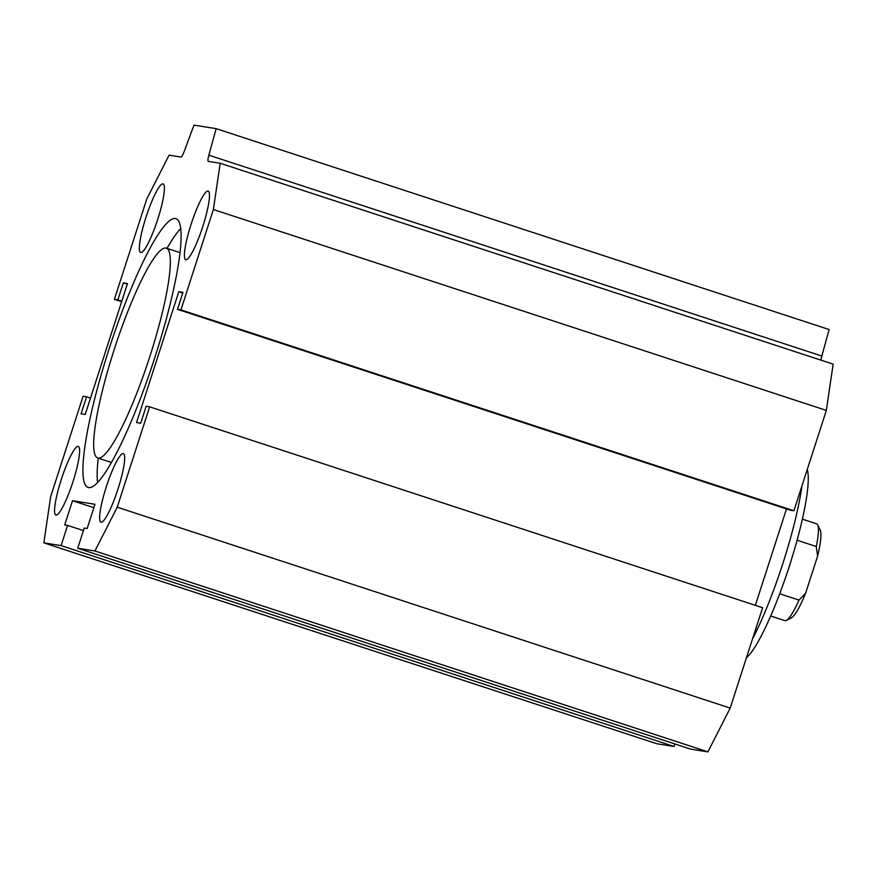 <?xml version="1.0" encoding="UTF-8"?>
<svg xmlns="http://www.w3.org/2000/svg" width="877" height="877" viewBox="0 0 877 877"><rect width="100%" height="100%" fill="white"/><g stroke="black" fill="none" stroke-linecap="round" stroke-linejoin="round"><path stroke-width="1.32" d="M113.988 350.197A110.381 18.033 -71.9 0 0 97.643 457.958A110.381 18.033 -71.9 0 0 149.145 358.682A110.381 18.033 -71.9 0 0 166.389 248.169A110.381 18.033 -71.9 0 0 113.988 350.197M167.014 248.366A141.383 23.087 108.1 0 1 180.794 228.426M97.566 482.394A141.383 23.087 108.1 0 1 98.257 458.167M108.923 349.397A141.383 23.087 108.1 0 1 176.047 218.713A141.383 23.087 108.1 0 1 153.957 360.261A141.383 23.087 108.1 0 1 87.985 487.415A141.383 23.087 108.1 0 1 108.923 349.397M64.69 524.939L72.517 500.712L94.979 504.286L87.152 528.513L84.247 528.053L77.724 548.246L94.946 550.986L117.222 507.191L149.638 406.818L146.174 406.27L140.693 423.229L136.538 422.571L178.798 291.712L182.964 292.381L177.483 309.34L180.947 309.888L213.374 209.515L220.182 163.265L208.277 161.379A8.496 1.392 108.1 0 1 208.244 161.368A8.496 1.392 108.1 0 1 208.869 155.174L216.159 128.656L193.97 125.126L184.258 151.261A8.496 1.392 108.1 0 1 180.991 157.038L169.086 155.141L146.81 198.936L114.394 299.309L117.858 299.857L123.339 282.898L127.494 283.556L85.233 414.415L81.068 413.747L86.549 396.788L83.085 396.24L50.658 496.612L43.85 542.863L61.083 545.604L67.606 525.411L64.69 524.939M106.26 486.965A36.089 5.898 108.1 0 1 123.394 453.617A36.089 5.898 108.1 0 1 117.759 489.739A36.089 5.898 108.1 0 1 100.91 522.199A36.089 5.898 108.1 0 1 106.26 486.965M185.858 259.713A36.089 5.898 108.1 0 1 185.705 259.68A36.089 5.898 108.1 0 1 191.339 223.547A36.089 5.898 108.1 0 1 208.178 191.098A36.089 5.898 108.1 0 1 202.697 226.77A36.089 5.898 108.1 0 1 185.858 259.713M157.772 219.162A36.089 5.898 108.1 0 1 140.638 252.51A36.089 5.898 108.1 0 1 146.273 216.389A36.089 5.898 108.1 0 1 163.122 183.929A36.089 5.898 108.1 0 1 157.772 219.162M78.174 446.415A36.089 5.898 108.1 0 1 78.327 446.448A36.089 5.898 108.1 0 1 72.692 482.58A36.089 5.898 108.1 0 1 55.854 515.029A36.089 5.898 108.1 0 1 61.335 479.357A36.089 5.898 108.1 0 1 78.174 446.415M801.94 485.924A110.381 18.033 108.1 0 1 782.909 563.341A110.381 18.033 108.1 0 1 752.521 638.938M746.415 657.838A101.896 16.641 -71.9 0 0 789.486 565.72A101.896 16.641 -71.9 0 0 807.224 469.579M674.873 743.948L674.051 746.48L656.818 743.74L43.85 542.863M216.159 128.656L829.127 329.544L821.837 356.051A8.496 1.392 -71.9 0 0 820.971 360.162M220.182 163.265L833.15 364.152L826.342 410.403L793.915 510.776L790.451 510.228L177.483 309.34M786.494 508.923L755.36 605.327M149.638 406.818L762.606 607.706L730.19 708.079L707.914 751.874L690.692 749.133L77.724 548.246M72.517 500.712L93.872 507.706M67.606 525.411L83.425 530.596M61.083 545.604L674.051 746.48M86.549 396.788L90.506 398.081M123.339 282.898L127.286 284.192M117.858 299.857L121.815 301.151M114.394 299.309L121.64 301.688M213.374 209.515L826.342 410.403M180.947 309.888L793.915 510.776M182.756 293.017L178.798 291.712M117.222 507.191L730.19 708.079M94.946 550.986L707.914 751.874M786.011 576.156A50.943 8.321 -71.9 0 0 791.197 560.337M797.105 540.232L816.29 546.524L817.605 556.106L805.645 593.126L798.991 600.098L779.675 593.773M802.411 519.151L816.575 523.799A50.943 8.321 108.1 0 1 817.66 524.895A50.943 8.321 108.1 0 1 816.29 546.524M798.991 600.098A50.943 8.321 108.1 0 1 786.373 620.379A50.943 8.321 108.1 0 1 784.838 620.62L770.675 615.983M817.605 556.106A46.7 7.63 -71.9 0 0 820.236 530.136L817.66 524.895M786.373 620.379L791.547 617.671A46.7 7.63 -71.9 0 0 805.645 593.126M208.869 155.174L821.837 356.051M97.643 457.958L111.346 462.453M166.389 248.169L180.103 252.664"/></g></svg>
